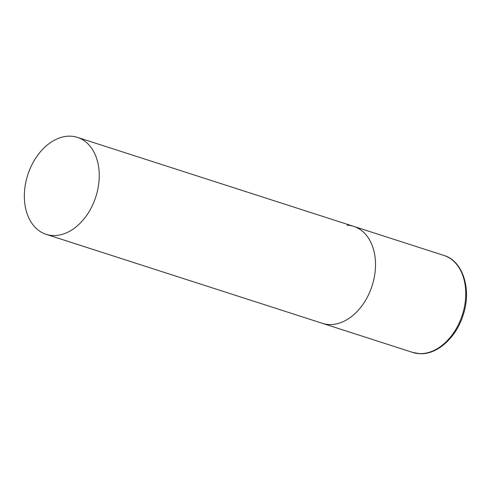 <?xml version="1.0" encoding="UTF-8"?>
<svg xmlns="http://www.w3.org/2000/svg" width="491" height="491" viewBox="0 0 491 491"><rect width="100%" height="100%" fill="white"/><g stroke="black" fill="none" stroke-linecap="round" stroke-linejoin="round"><path stroke-width="0.74" d="M347.002 225.179A50.941 35.757 107.9 0 1 353.686 226.376A50.941 35.757 107.9 0 1 373.424 281.196A50.941 35.757 107.9 0 1 329.123 324.545A50.941 35.757 107.9 0 1 322.446 323.348A50.941 35.757 -72.1 0 0 374.43 276.507A50.941 35.757 -72.1 0 0 353.686 226.376L443.932 255.449A50.941 35.757 107.9 0 1 463.67 310.275A50.941 35.757 107.9 0 1 419.375 353.624A50.941 35.757 107.9 0 1 412.692 352.421L419.725 353.686C436.91 354.87 455.863 338.035 462.945 315.676C472.023 289.856 463.074 260.905 443.932 255.449M25.428 184.205A50.941 35.757 -72.1 0 0 46.172 234.342A50.941 35.757 -72.1 0 0 98.163 187.501A50.941 35.757 -72.1 0 0 77.418 137.37A50.941 35.757 -72.1 0 0 25.428 184.205M46.172 234.342L412.692 352.421M353.686 226.376L77.418 137.37"/></g></svg>
